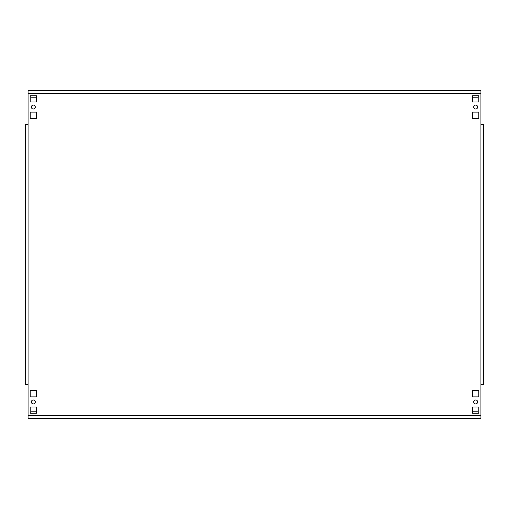 <?xml version="1.0" encoding="UTF-8"?>
<svg xmlns="http://www.w3.org/2000/svg" width="509" height="509" viewBox="0 0 509 509"><rect width="100%" height="100%" fill="white"/><g stroke="black" fill="none" stroke-linecap="round" stroke-linejoin="round"><path stroke-width="0.76" d="M473.72 107.043A1.966 1.966 0 0 0 475.686 109.009A1.966 1.966 0 0 0 477.652 107.043A1.966 1.966 0 0 0 475.686 105.077A1.966 1.966 0 0 0 473.72 107.043M473.72 401.957A1.966 1.966 0 0 0 475.686 403.923A1.966 1.966 0 0 0 477.652 401.957A1.966 1.966 0 0 0 475.686 399.991A1.966 1.966 0 0 0 473.72 401.957M31.348 107.043A1.966 1.966 0 0 0 33.314 109.009A1.966 1.966 0 0 0 35.28 107.043A1.966 1.966 0 0 0 33.314 105.077A1.966 1.966 0 0 0 31.348 107.043M31.348 401.957A1.966 1.966 0 0 0 33.314 403.923A1.966 1.966 0 0 0 35.28 401.957A1.966 1.966 0 0 0 33.314 399.991A1.966 1.966 0 0 0 31.348 401.957M28.071 93.281L28.071 90.659L480.929 90.659L480.929 93.281L28.071 93.281L28.071 124.737L25.45 124.737L25.45 384.263L28.071 384.263L28.071 418.341L480.929 418.341L480.929 124.737L483.55 124.737L483.55 384.263L480.929 384.263M472.575 407.035L472.575 413.263L478.797 413.263L478.797 407.035L472.575 407.035M472.575 390.651L472.575 396.88L478.797 396.88L478.797 390.651L472.575 390.651M472.575 95.737L472.575 101.965L478.797 101.965L478.797 95.737L472.575 95.737M472.575 112.12L472.575 118.349L478.797 118.349L478.797 112.12L472.575 112.12M30.203 112.12L30.203 118.349L36.425 118.349L36.425 112.12L30.203 112.12M36.425 413.263L36.425 407.035L30.203 407.035L30.203 413.263L36.425 413.263M36.425 396.88L36.425 390.651L30.203 390.651L30.203 396.88L36.425 396.88M30.203 95.737L30.203 101.965L36.425 101.965L36.425 95.737L30.203 95.737M480.929 93.281L480.929 124.737M25.45 380.331L25.45 384.263M25.45 124.737L25.45 128.669M483.55 128.669L483.55 124.737M483.55 384.263L483.55 380.331M30.203 96.774A3.932 3.932 0 0 0 32.003 97.213L36.425 97.213M472.575 97.213L476.997 97.213A3.932 3.932 0 0 0 478.797 96.774M478.797 412.226A3.932 3.932 0 0 0 476.997 411.787L472.575 411.787M36.425 411.787L32.003 411.787A3.932 3.932 0 0 0 30.203 412.226M28.071 415.719L480.929 415.719M28.071 124.737L28.071 384.263"/></g></svg>
